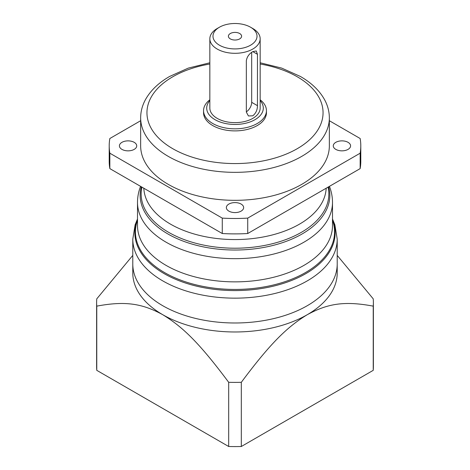 <?xml version="1.0" encoding="UTF-8"?>
<svg xmlns="http://www.w3.org/2000/svg" width="470" height="470" viewBox="0 0 470 470"><rect width="100%" height="100%" fill="white"/><g stroke="black" fill="none" stroke-linecap="round" stroke-linejoin="round"><path stroke-width="0.7" d="M140.653 120.725L109.845 138.509A125.796 72.627 0 0 0 109.204 145.859A125.796 72.627 0 0 0 109.845 153.202L222.275 218.115A125.796 72.627 0 0 0 247.725 218.115L360.155 153.202A125.796 72.627 0 0 0 360.796 145.859A125.796 72.627 0 0 0 360.155 138.509L329.347 120.725M228.884 211.124A8.648 4.994 180 0 1 226.352 207.593A8.648 4.994 180 0 1 231.692 202.975A8.648 4.994 180 0 1 241.116 204.062A8.648 4.994 180 0 1 243.648 207.593A8.648 4.994 180 0 1 238.308 212.205A8.648 4.994 180 0 1 228.884 211.124M335.815 149.389A8.648 4.994 180 0 1 333.277 145.859A8.648 4.994 180 0 1 338.617 141.247A8.648 4.994 180 0 1 348.041 142.328A8.648 4.994 180 0 1 350.579 145.859A8.648 4.994 180 0 1 345.238 150.471A8.648 4.994 180 0 1 335.815 149.389M329.347 117.87L329.347 145.859A94.347 54.473 180 0 1 271.108 196.184A94.347 54.473 180 0 1 168.284 184.375A94.347 54.473 180 0 1 140.653 145.859L140.653 117.87A94.347 54.473 0 0 0 168.284 156.387A94.347 54.473 0 0 0 271.108 168.195A94.347 54.473 0 0 0 329.347 117.87C329.323 111.713 327.802 105.785 324.782 100.081C319.735 90.792 311.61 82.92 300.412 76.469L281.7 68.103L260.157 62.769M121.959 149.389A8.648 4.994 180 0 1 119.421 145.859A8.648 4.994 180 0 1 124.762 141.247A8.648 4.994 180 0 1 134.185 142.328A8.648 4.994 180 0 1 136.723 145.859A8.648 4.994 180 0 1 131.383 150.471A8.648 4.994 180 0 1 121.959 149.389M360.796 145.859L360.796 161.263A125.796 72.627 180 0 1 360.155 168.613L247.725 233.52A125.796 72.627 180 0 1 222.275 233.52L109.845 168.613A125.796 72.627 180 0 1 109.204 161.263L109.204 145.859M109.845 168.613L109.845 153.202M222.275 218.115L222.275 233.52M247.725 233.52L247.725 218.115M360.155 153.202L360.155 168.613M373.233 306.14L373.233 370.337A138.38 79.894 180 0 0 373.38 366.694L373.38 302.498A138.38 79.894 0 0 1 373.233 306.14C343.781 300.636 327.238 303.855 307.274 314.694A102.213 59.008 180 0 0 337.213 272.964L337.213 263.976A102.213 59.008 180 0 1 274.116 318.495A102.213 59.008 180 0 1 162.726 305.706A102.213 59.008 180 0 1 132.787 263.976A102.213 59.008 0 0 0 162.726 305.706A102.213 59.008 0 0 0 274.116 318.495A102.213 59.008 0 0 0 337.213 263.976L337.213 239.142A102.213 59.008 0 0 1 274.116 293.662A102.213 59.008 0 0 1 162.726 280.866A102.213 59.008 0 0 1 132.787 239.142L132.787 272.964A102.213 59.008 180 0 0 162.726 314.694C142.34 303.538 125.296 300.782 96.767 306.14A138.38 79.894 0 0 1 96.62 302.498A138.38 79.894 0 0 1 96.767 298.85L132.787 255.398M266.449 110.679L266.449 112.73A31.449 18.16 180 0 1 247.038 129.508A31.449 18.16 180 0 1 212.763 125.572A31.449 18.16 180 0 1 203.551 112.73L203.551 110.679A31.449 18.16 0 0 0 212.763 123.516A31.449 18.16 0 0 0 247.038 127.452A31.449 18.16 0 0 0 266.449 110.679A31.449 18.16 0 0 0 260.157 99.781M209.843 99.781A31.449 18.16 0 0 0 203.551 110.679M209.843 100.621A28.306 16.344 0 0 0 214.984 119.662A28.306 16.344 0 0 0 251.691 121.307A28.306 16.344 0 0 0 260.157 100.621M260.157 38.775L260.157 108.112A25.157 14.523 180 0 1 244.629 121.53A25.157 14.523 180 0 1 217.211 118.381A25.157 14.523 180 0 1 209.843 108.112L209.843 38.775A25.157 14.523 0 0 0 217.211 49.05A25.157 14.523 0 0 0 244.629 52.199A25.157 14.523 0 0 0 260.157 38.775A25.157 14.523 0 0 0 252.79 28.506L250.569 27.225A22.014 12.708 0 0 0 219.431 27.225A22.014 12.708 0 0 0 219.431 45.196A22.014 12.708 0 0 0 250.569 45.196A22.014 12.708 0 0 0 250.569 27.225L252.79 28.506M219.431 27.225L217.211 28.506A25.157 14.523 0 0 0 209.843 38.775M252.79 51.618L256.279 50.972L257.46 54.314L257.46 105.668C257.425 109.927 255.868 113.305 252.79 115.814L248.418 115.949L246.339 112.089L246.339 60.73C246.979 56.823 249.129 53.786 252.79 51.618L257.46 54.314M251.679 52.34L251.679 102.331A7.861 4.541 120 0 1 246.339 111.831M230.329 38.904A6.604 3.813 180 0 1 228.397 36.208A6.604 3.813 180 0 1 232.474 32.689A6.604 3.813 180 0 1 239.671 33.511A6.604 3.813 180 0 1 241.604 36.208A6.604 3.813 180 0 1 237.526 39.733A6.604 3.813 180 0 1 230.329 38.904M373.233 370.337L241.316 446.5A138.38 79.894 180 0 1 228.684 446.5L96.767 370.337A138.38 79.894 180 0 1 96.62 366.694L96.62 302.498M373.38 302.498A138.38 79.894 0 0 0 373.233 298.85L337.213 255.398M228.684 446.5L228.684 382.304A138.38 79.894 0 0 0 241.316 382.304L241.316 446.5M96.767 370.337L96.767 306.14M228.684 382.304C199.233 342.789 182.695 326.909 162.726 314.694A102.213 59.008 180 0 0 307.274 314.694C286.888 327.079 269.845 344.005 241.316 382.304M326.174 188.229A91.204 52.658 180 0 1 268.846 235.805A91.204 52.658 180 0 1 170.51 224.143A91.204 52.658 180 0 1 143.826 188.229M141.922 187.125A93.841 54.179 0 0 0 168.642 232.339A93.841 54.179 0 0 0 276.372 242.661A93.841 54.179 0 0 0 328.078 187.125M328.706 186.766A94.852 54.761 180 0 1 278.005 244.071A94.852 54.761 180 0 1 167.931 233.984A94.852 54.761 180 0 1 141.294 186.766M332.496 202.388L332.496 225.582A97.496 56.288 180 0 1 272.306 277.582A97.496 56.288 180 0 1 166.063 265.38A97.496 56.288 180 0 1 137.504 225.582L137.504 202.388A97.496 56.288 0 0 0 166.063 242.185A97.496 56.288 0 0 0 272.306 254.388A97.496 56.288 0 0 0 332.496 202.388C332.478 197.006 331.503 191.772 329.576 186.696L329.435 186.343M137.504 220.283A99.564 57.481 0 0 0 164.594 272.6A99.564 57.481 0 0 0 282.288 282.541A99.564 57.481 0 0 0 332.496 220.283M332.496 219.572A100.139 57.816 180 0 1 283.698 283.287A100.139 57.816 180 0 1 164.189 273.652A100.139 57.816 180 0 1 137.504 219.572M209.843 64.014A88.06 50.842 0 0 0 172.731 148.679A88.06 50.842 0 0 0 297.269 148.679A88.06 50.842 0 0 0 297.269 76.78A88.06 50.842 0 0 0 260.157 64.014M257.46 105.668L251.679 102.331M137.504 202.388C137.522 197.006 138.497 191.772 140.424 186.696L140.565 186.343M132.787 239.142L135.125 224.825L137.504 218.944M337.213 239.142L334.875 224.825L332.496 218.944M209.843 62.769L188.3 68.103L169.588 76.469C158.39 82.92 150.265 90.792 145.218 100.081C142.198 105.785 140.677 111.713 140.653 117.87"/></g></svg>
